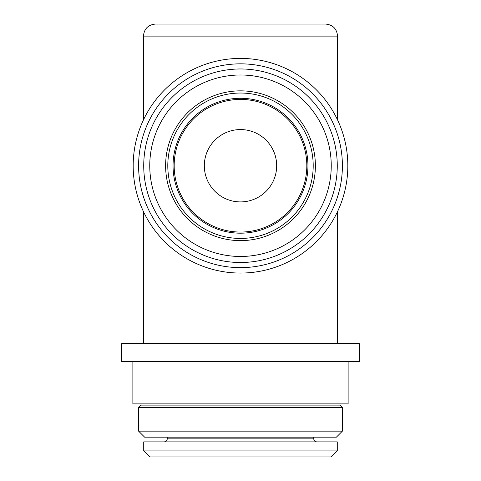<?xml version="1.0" encoding="UTF-8"?>
<svg xmlns="http://www.w3.org/2000/svg" width="481" height="481" viewBox="0 0 481 481"><rect width="100%" height="100%" fill="white"/><g stroke="black" fill="none" stroke-linecap="round" stroke-linejoin="round"><path stroke-width="0.72" d="M204.323 165.735A36.177 36.177 0 0 1 258.586 134.409A36.177 36.177 0 0 1 258.586 197.066A36.177 36.177 0 0 1 204.323 165.735M149.759 165.735A90.741 90.741 0 0 1 285.87 87.151A90.741 90.741 0 0 1 285.87 244.318A90.741 90.741 0 0 1 149.759 165.735M143.729 165.735A96.771 96.771 0 0 1 288.883 81.932A96.771 96.771 0 0 1 288.883 249.543A96.771 96.771 0 0 1 143.729 165.735M138.606 165.735A101.894 101.894 0 0 1 291.45 77.495A101.894 101.894 0 0 1 291.45 253.98A101.894 101.894 0 0 1 138.606 165.735M133.177 165.735A107.323 107.323 0 0 1 294.162 72.793A107.323 107.323 0 0 1 294.162 258.682A107.323 107.323 0 0 1 133.177 165.735M143.428 36.111L337.572 36.111C336.856 28.782 332.84 24.765 325.511 24.05L155.489 24.05C148.16 24.765 144.144 28.782 143.428 36.111L143.428 119.967M359.277 343.602L121.723 343.602L121.723 361.688L359.277 361.688L359.277 343.602M348.124 361.688L348.124 403.89L132.876 403.89L132.876 361.688M339.983 403.89L339.983 405.098L141.017 405.098L138.606 407.509L138.606 431.144L342.394 431.144L342.394 407.509L138.606 407.509M342.394 431.144L336.363 437.175L144.637 437.175L138.606 431.144M337.271 441.877L143.729 441.877L143.729 450.919L337.271 450.919L337.271 441.877M337.271 450.919L331.241 456.95L149.759 456.95L143.729 450.919M174.176 165.735A66.324 66.324 0 0 1 273.659 108.303A66.324 66.324 0 0 1 273.659 223.172A66.324 66.324 0 0 1 174.176 165.735M165.614 165.735A74.886 74.886 0 0 1 277.946 100.884A74.886 74.886 0 0 1 277.946 230.591A74.886 74.886 0 0 1 165.614 165.735M313.756 437.175L313.756 438.864L167.244 438.864C167.081 440.674 166.077 441.684 164.231 441.877M167.797 165.735A72.703 72.703 0 0 1 276.852 102.778A72.703 72.703 0 0 1 276.852 228.697A72.703 72.703 0 0 1 167.797 165.735M173.046 165.735A67.454 67.454 0 0 1 274.224 107.323A67.454 67.454 0 0 1 274.224 224.152A67.454 67.454 0 0 1 173.046 165.735M143.428 211.508L143.428 343.602M337.572 36.111L337.572 119.967M337.572 211.508L337.572 343.602M141.017 403.89L141.017 405.098M339.983 405.098L342.394 407.509M167.244 437.175L167.244 438.864M313.756 438.864C313.919 440.674 314.923 441.684 316.769 441.877"/></g></svg>

